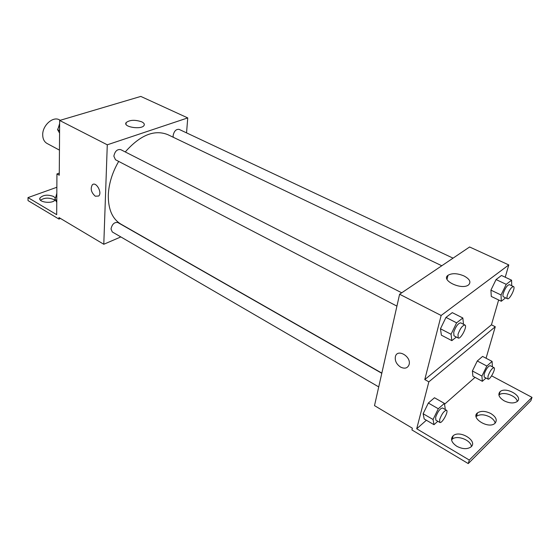 <?xml version="1.0" encoding="UTF-8"?>
<svg xmlns="http://www.w3.org/2000/svg" width="560" height="560" viewBox="0 0 560 560"><rect width="100%" height="100%" fill="white"/><g stroke="black" fill="none" stroke-linecap="round" stroke-linejoin="round"><path stroke-width="0.84" d="M60.277 120.274L59.409 119.833C52.955 115.983 42.336 125.517 42.707 134.988C42.819 139.02 44.254 141.841 47.019 143.451L59.444 150.122M120.841 236.929L103.789 244.265L58.954 217.546L58.94 219.072L28.035 200.606L28 197.603L56.693 214.669L56.938 173.936L59.262 175.231L59.661 120.463L140.798 96.418L187.747 117.915L186.543 132.867M95.284 196.203C91.203 192.542 90.216 188.748 92.309 184.821C95.977 181.048 102.606 192.731 98.665 196.035L95.284 196.203M103.789 244.265L107.282 144.802L59.661 120.463M401.73 292.803L120.687 149.611C117.166 149.079 114.891 151.263 113.855 156.177L115.486 159.747L396.928 306.124M381.794 373.289L117.831 222.537C114.394 221.998 112.112 224.14 110.999 228.97L112.294 231.959L378.721 386.904M107.282 144.802L187.747 117.915M453.054 258.153L179.13 129.388C176.106 129.024 174.097 131.089 173.11 135.583L173.229 137.249M441.791 265.755L167.762 134.631C154.378 129.318 140.203 135.086 125.251 151.935M118.685 161.406C112.287 172.494 108.829 183.673 108.304 194.936C108.129 209.174 112.308 218.89 120.848 224.084L381.836 373.1M141.778 121.849C144.025 122.983 144.774 124.194 144.032 125.482C141.498 129.997 122.731 126.994 126.098 122.626C129.752 119.84 134.974 119.581 141.778 121.849M95.291 196.203L98.665 196.035C102.606 192.731 95.977 181.041 92.316 184.821C90.216 188.748 91.21 192.542 95.291 196.203M58.94 219.072L60.501 218.463M56.938 173.936L59.276 173.124M28 197.603L56.854 187.264M40.495 200.221C44.282 197.715 48.685 197.477 53.711 199.507L54.782 200.326M55.195 199.808C52.997 204.183 37.632 202.356 39.949 197.995C43.141 194.838 47.74 194.348 53.725 196.525L55.363 198.198M498.638 299.978L491.442 324.828L424.781 379.575L428.841 381.85L416.71 428.771L469.315 460.054L468.251 463.582L411.922 429.933L412.363 428.197L374.507 405.629L399.602 294.238L469.602 246.981L508.788 264.929L505.232 277.221M400.652 367.136C396.424 364.266 394.681 360.71 395.423 356.461C397.467 348.264 411.656 356.692 409.066 364.672C407.617 368.235 404.81 369.054 400.652 367.136M424.781 379.575L441.147 315.476L399.602 294.238M490.924 290.129L491.274 296.422L490.924 290.129L496.069 279.559L490.924 290.129L501.039 294.98L506.233 284.34L511.588 280.189L511.728 285.733M501.48 275.471L496.069 279.559L501.48 275.471L511.588 280.189M440.468 328.776L441.371 335.16L440.468 328.776L445.97 317.401L440.468 328.776L451.052 334.278L456.603 322.833L462.847 317.989L463.505 324.275M452.277 312.641L445.97 317.401L452.277 312.641L462.847 317.989M441.147 315.476L508.788 264.929M463.995 275.947C469.777 279.09 471.296 282.079 468.566 284.893C461.874 290.472 440.531 280.35 448.021 275.289C452.039 272.986 457.359 273.203 463.995 275.947M491.442 324.828L495.271 326.746L486.059 358.239M491.617 375.844L532 397.369L530.894 400.701L468.251 463.582M400.652 367.129C404.81 369.054 407.617 368.235 409.066 364.672C411.656 356.692 397.467 348.257 395.423 356.461C394.681 360.71 396.424 364.266 400.652 367.129M532 397.369L469.315 460.054M476.098 416.647L476.49 416.283C479.983 414.085 484.428 414.316 489.832 416.969C492.898 418.747 494.676 420.805 495.18 423.143M498.904 395.122L499.093 394.961C503.209 391.083 516.481 395.759 517.279 401.415M451.563 439.824L452.193 439.215C456.988 434.791 470.939 440.027 471.401 446.488M495.271 326.746L428.841 381.85M423.143 413.728L424.172 418.943L423.143 413.728L428.344 403.032L423.143 413.728L433.062 419.503L438.305 408.744L444.395 403.382L445.214 408.695L444.906 409.332M434.483 397.754L428.344 403.032L434.483 397.754L444.395 403.382M472.395 370.972L472.906 376.215L472.395 370.972L477.281 360.983L472.395 370.972L481.915 376.075L486.836 366.037L492.1 361.403L492.38 366.814M482.587 356.419L477.281 360.983L482.587 356.419L492.1 361.403M475.027 377.363L444.528 404.25M426.391 420.238L416.71 428.771M490.875 413.56C496.293 417.081 497.588 420.399 494.76 423.514C488.215 429.156 470.323 417.97 477.505 412.874C480.998 410.69 485.457 410.914 490.875 413.56M504.147 400.813C498.946 397.509 497.602 394.443 500.122 391.622C505.988 386.246 523.922 396.662 517.076 401.59C513.744 403.599 509.432 403.34 504.147 400.813M456.82 446.285C451.395 442.512 450.184 438.991 453.187 435.729C460.047 429.555 478.653 441.441 470.729 447.111C466.956 449.4 462.315 449.12 456.82 446.285M456.372 337.043L451.85 340.648L451.052 334.278M464.947 325.017L460.691 322.847C458.185 323.183 455.861 326.291 453.726 332.178L453.964 335.797L458.206 338.002C460.656 339.661 467.712 326.067 464.947 325.017C462.462 325.367 460.145 328.489 457.989 334.383L458.206 338.002M451.85 340.648L441.371 335.16M456.603 322.833L445.97 317.401M505.596 297.836L501.298 301.259L501.039 294.98M513.513 286.573L509.446 284.662C507.353 285.012 505.316 287.854 503.335 293.174C502.775 295.204 502.796 296.408 503.412 296.793L507.465 298.732C509.586 300.104 515.921 287.378 513.513 286.573C511.441 286.937 509.411 289.786 507.409 295.12C506.842 297.15 506.856 298.354 507.465 298.732M501.298 301.259L491.274 296.422M506.233 284.34L496.069 279.559M437.815 421.274L434 424.697L433.062 419.503M446.53 410.256L442.54 407.981C440.118 408.408 437.822 411.481 435.666 417.186L435.82 420.112L439.796 422.429C441.882 424.011 448.924 411.271 446.53 410.256C444.122 410.704 441.833 413.784 439.663 419.503L439.796 422.429M434 424.697L424.172 418.943M438.305 408.744L428.344 403.032M486.003 378.021L482.335 381.311L481.915 376.075M494.039 367.689L490.21 365.673C488.173 366.093 486.157 368.893 484.162 374.073L484.197 377.048L488.012 379.092C489.846 380.422 496.153 368.48 494.039 367.689C492.016 368.123 490.007 370.937 487.998 376.124L488.012 379.092M482.335 381.311L472.906 376.215M486.836 366.037L477.281 360.983M59.57 133.084L57.568 129.619L59.626 124.901M59.584 130.669L57.568 129.619M59.64 123.536L58.373 127.771M56.77 202.286L54.873 199.304L56.812 194.894M56.777 200.417L54.873 199.304M56.819 193.27L55.685 197.463M126.098 122.626L126.021 124.306M39.949 197.995L39.949 199.437M448.021 275.289L447.006 279.293M453.187 435.729L452.193 439.215M500.122 391.622L499.093 394.961M477.505 412.874L476.49 416.283"/></g></svg>

